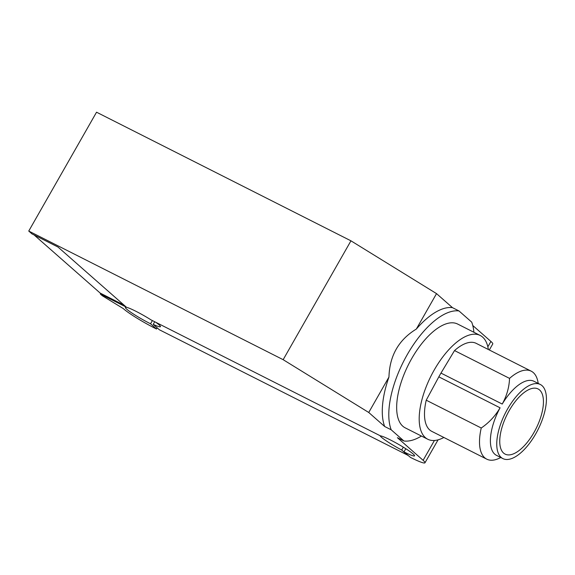 <?xml version="1.0" encoding="UTF-8"?>
<svg xmlns="http://www.w3.org/2000/svg" width="575" height="575" viewBox="0 0 575 575"><rect width="100%" height="100%" fill="white"/><g stroke="black" fill="none" stroke-linecap="round" stroke-linejoin="round"><path stroke-width="0.86" d="M405.785 448.73L403.973 451.9L410.421 457.384A27.507 2.803 -150.3 0 0 424.975 462.796A27.507 2.803 -150.3 0 0 423.114 460.309L397.397 437.69L403.909 440.982L391.194 429.798L384.682 426.506L368.74 412.483L388.959 377.042C389.57 355.803 398.691 339.811 416.322 329.072L436.533 293.624L350.951 240.824L96.542 112.204L28.75 231.057L31.934 233.86L57.974 247.027L126.371 307.179L100.323 294.019L102.264 295.723L123.258 308.559A27.507 2.803 -150.3 0 0 155.013 328.26L156.515 329.015L157.183 327.851M489.318 349.988L492.768 343.943A27.507 2.803 -150.3 0 0 490.906 341.449L472.772 325.507M28.75 231.057L283.159 359.684L368.74 412.483M283.159 359.684L350.951 240.824M380.097 435.699A20.003 2.034 -150.3 0 0 401.695 450.024L403.312 447.185M152.382 320.57L150.557 323.775L156.515 329.015M403.973 451.9A20.003 2.034 -150.3 0 0 414.561 455.838A20.003 2.034 -150.3 0 0 400.056 445.23A20.003 2.034 -150.3 0 0 380.42 435.864L151.031 319.887A20.003 2.034 -150.3 0 0 125.393 307.388A20.003 2.034 -150.3 0 0 150.557 323.775M533.995 432.443A36.512 16.093 116.8 0 0 538.042 388.937A36.512 16.093 116.8 0 0 507.229 414.273A36.512 16.093 116.8 0 0 505.094 454.106A36.512 16.093 116.8 0 0 533.995 432.443M436.533 293.624L452.475 307.654A71.271 31.417 116.8 0 0 416.322 329.072M454.523 350.57L509.543 378.386C509.198 387.32 506.755 395.88 502.219 404.052L440.975 373.089L454.523 350.57A49.292 21.728 116.8 0 1 476.222 343.368L531.242 371.184A49.292 21.728 116.8 0 0 509.543 378.386M486.766 459.159L431.746 431.343A49.292 21.728 116.8 0 1 426.226 400.193L481.239 428.008A49.292 21.728 -63.2 0 0 486.766 459.159A49.292 21.728 -63.2 0 0 499.158 458.304L500.789 457.535M502.866 458.584A41.515 18.299 116.8 0 0 535.699 433.938A41.515 18.299 116.8 0 0 540.32 384.488A41.515 18.299 116.8 0 0 505.26 413.281A41.515 18.299 116.8 0 0 502.866 458.584L496.505 455.364A41.515 18.299 -63.2 0 1 500.077 407.812C495.291 415.984 489.009 422.718 481.239 428.008M154.711 321.748L153.216 324.365A20.003 2.034 -150.3 0 0 160.461 326.672A20.003 2.034 -150.3 0 0 155.696 322.252M426.226 400.193L438.833 376.848A41.515 18.299 116.8 0 1 440.975 373.089M538.25 383.439L537.898 381.671A49.292 21.728 116.8 0 0 531.242 371.184M540.32 384.488L533.967 381.275A41.515 18.299 116.8 0 0 502.219 404.052M488.355 349.499A58.14 25.631 116.8 0 0 480.218 335.469A58.14 25.631 116.8 0 0 434.233 369.984A58.14 25.631 116.8 0 0 427.75 439.243A58.14 25.631 116.8 0 0 443.878 437.474M100.704 293.351L100.323 294.019M480.218 335.469L457.686 324.07A58.14 25.631 116.8 0 0 411.7 358.584A58.14 25.631 116.8 0 0 405.217 427.85L427.75 439.243M388.959 377.042A71.271 31.417 116.8 0 0 384.682 426.506M452.475 307.654L458.987 310.946A71.271 31.417 116.8 0 0 407.237 354.667A71.271 31.417 116.8 0 0 391.194 429.798M403.909 440.982A71.271 31.417 116.8 0 0 421.432 436.051M473.901 332.271A71.271 31.417 116.8 0 0 471.701 322.129L458.987 310.946M407.776 455.242L159.325 329.741L153.216 324.365M407.725 455.328L401.695 450.024M124.085 305.174L100.208 293.099L34.105 234.959M490.906 341.449L487.852 346.811M434.42 440.479L423.114 460.309M500.077 407.812L438.833 376.848M438.064 439.846L424.975 462.796"/></g></svg>
